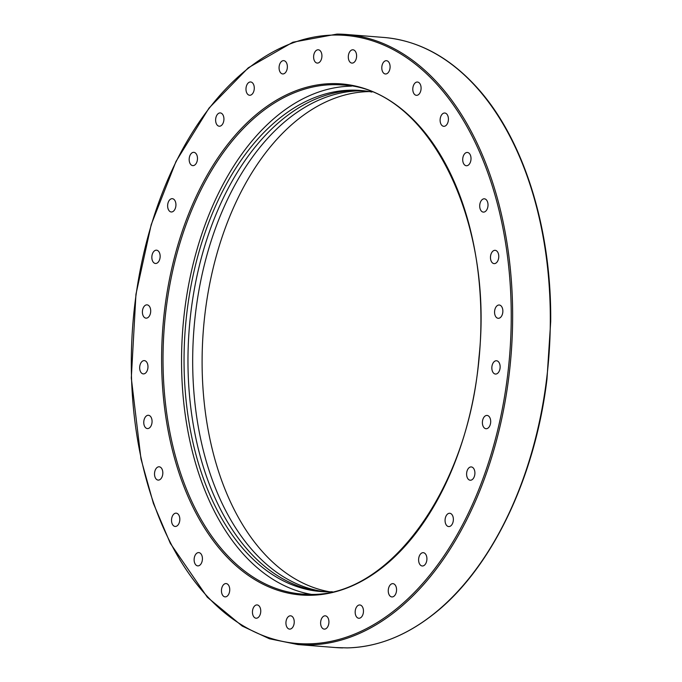 <?xml version="1.0" encoding="UTF-8"?>
<svg xmlns="http://www.w3.org/2000/svg" width="682" height="682" viewBox="0 0 682 682"><rect width="100%" height="100%" fill="white"/><g stroke="black" fill="none" stroke-linecap="round" stroke-linejoin="round"><path stroke-width="1.02" d="M342.731 647.9A306.005 189.656 94.5 0 1 335.527 647.55L347.121 647.891M371.937 92.053A251.326 155.769 -85.5 0 0 360.454 90.45A251.326 155.769 -85.5 0 0 352.85 90.143A251.326 155.769 -85.5 0 0 184.865 334.794A251.326 155.769 -85.5 0 0 320.702 591.524A251.326 155.769 -85.5 0 0 328.306 591.823A251.326 155.769 -85.5 0 0 332.296 591.746M322.663 591.661A251.326 155.769 94.5 0 1 188.888 333.515A251.326 155.769 94.5 0 1 356.771 90.459A251.326 155.769 94.5 0 1 362.415 90.621M496.317 360.744A6.667 4.135 94.5 0 1 496.513 360.752A6.667 4.135 94.5 0 1 500.119 367.564A6.667 4.135 94.5 0 1 495.661 374.06A6.667 4.135 94.5 0 1 495.456 374.051A6.667 4.135 94.5 0 1 491.858 367.24A6.667 4.135 94.5 0 1 496.317 360.744M487.673 415.551A6.667 4.135 94.5 0 1 490.614 422.891A6.667 4.135 94.5 0 1 486.019 428.722A6.667 4.135 94.5 0 1 485.422 428.603A6.667 4.135 94.5 0 1 482.472 421.263A6.667 4.135 94.5 0 1 487.076 415.432A6.667 4.135 94.5 0 1 487.673 415.551M472.643 467.426A6.667 4.135 94.5 0 1 474.723 475.039A6.667 4.135 94.5 0 1 470.23 480.222A6.667 4.135 94.5 0 1 468.866 479.727A6.667 4.135 94.5 0 1 466.786 472.114A6.667 4.135 94.5 0 1 471.279 466.931A6.667 4.135 94.5 0 1 472.643 467.426M451.791 514.39A6.667 4.135 94.5 0 1 453.044 522.011A6.667 4.135 94.5 0 1 448.688 526.572A6.667 4.135 94.5 0 1 446.642 525.455A6.667 4.135 94.5 0 1 445.389 517.834A6.667 4.135 94.5 0 1 449.745 513.273A6.667 4.135 94.5 0 1 451.791 514.39M425.918 554.628A6.667 4.135 94.5 0 1 426.421 562.028A6.667 4.135 94.5 0 1 422.235 565.983A6.667 4.135 94.5 0 1 419.609 564.04A6.667 4.135 94.5 0 1 419.106 556.631A6.667 4.135 94.5 0 1 423.292 552.684A6.667 4.135 94.5 0 1 425.918 554.628M396.029 586.597A6.667 4.135 94.5 0 1 395.85 593.57A6.667 4.135 94.5 0 1 391.886 596.938A6.667 4.135 94.5 0 1 388.783 593.988A6.667 4.135 94.5 0 1 388.97 587.014A6.667 4.135 94.5 0 1 392.934 583.647A6.667 4.135 94.5 0 1 396.029 586.597M363.267 609.069A6.667 4.135 94.5 0 1 358.792 618.259A6.667 4.135 94.5 0 1 355.373 614.158A6.667 4.135 94.5 0 1 359.849 604.968A6.667 4.135 94.5 0 1 363.267 609.069M328.895 621.174A6.667 4.135 94.5 0 1 324.24 629.119A6.667 4.135 94.5 0 1 320.642 623.774A6.667 4.135 94.5 0 1 325.297 615.829A6.667 4.135 94.5 0 1 328.895 621.174M294.223 622.461A6.667 4.135 94.5 0 1 289.56 629.111A6.667 4.135 94.5 0 1 285.946 622.461A6.667 4.135 94.5 0 1 290.617 615.812A6.667 4.135 94.5 0 1 294.223 622.461M260.601 612.871A6.667 4.135 94.5 0 1 256.074 618.216A6.667 4.135 94.5 0 1 252.604 610.271A6.667 4.135 94.5 0 1 257.123 604.925A6.667 4.135 94.5 0 1 260.601 612.871M229.297 592.769A6.667 4.135 94.5 0 1 225.069 596.869A6.667 4.135 94.5 0 1 221.897 587.671A6.667 4.135 94.5 0 1 226.126 583.57A6.667 4.135 94.5 0 1 229.297 592.769M201.531 562.94A6.667 4.135 94.5 0 1 197.746 565.881A6.667 4.135 94.5 0 1 194.43 562.232A6.667 4.135 94.5 0 1 195.009 555.54A6.667 4.135 94.5 0 1 198.803 552.591A6.667 4.135 94.5 0 1 202.119 556.248A6.667 4.135 94.5 0 1 201.531 562.94M178.369 524.518A6.667 4.135 94.5 0 1 175.146 526.453A6.667 4.135 94.5 0 1 171.694 522.199A6.667 4.135 94.5 0 1 172.972 515.098A6.667 4.135 94.5 0 1 176.203 513.162A6.667 4.135 94.5 0 1 179.656 517.408A6.667 4.135 94.5 0 1 178.369 524.518M160.705 478.977A6.667 4.135 94.5 0 1 158.147 480.094A6.667 4.135 94.5 0 1 154.592 475.218A6.667 4.135 94.5 0 1 156.638 467.912A6.667 4.135 94.5 0 1 159.196 466.795A6.667 4.135 94.5 0 1 162.751 471.671A6.667 4.135 94.5 0 1 160.705 478.977M149.205 428.083A6.667 4.135 94.5 0 1 147.389 428.577A6.667 4.135 94.5 0 1 143.783 423.07A6.667 4.135 94.5 0 1 146.63 415.781A6.667 4.135 94.5 0 1 148.446 415.287A6.667 4.135 94.5 0 1 152.052 420.794A6.667 4.135 94.5 0 1 149.205 428.083M144.311 373.779A6.667 4.135 94.5 0 1 143.297 373.898A6.667 4.135 94.5 0 1 139.674 367.743A6.667 4.135 94.5 0 1 143.339 360.727A6.667 4.135 94.5 0 1 144.354 360.608A6.667 4.135 94.5 0 1 147.977 366.763A6.667 4.135 94.5 0 1 144.311 373.779M146.229 318.162A6.667 4.135 94.5 0 1 146.025 318.153A6.667 4.135 94.5 0 1 142.419 311.342A6.667 4.135 94.5 0 1 146.877 304.845A6.667 4.135 94.5 0 1 147.082 304.854A6.667 4.135 94.5 0 1 150.679 311.665A6.667 4.135 94.5 0 1 146.229 318.162M154.865 263.354A6.667 4.135 94.5 0 1 151.924 256.014A6.667 4.135 94.5 0 1 156.519 250.183A6.667 4.135 94.5 0 1 157.116 250.303A6.667 4.135 94.5 0 1 160.065 257.643A6.667 4.135 94.5 0 1 155.462 263.474A6.667 4.135 94.5 0 1 154.865 263.354M169.903 211.48A6.667 4.135 94.5 0 1 167.815 203.867A6.667 4.135 94.5 0 1 172.316 198.684A6.667 4.135 94.5 0 1 173.671 199.178A6.667 4.135 94.5 0 1 175.751 206.791A6.667 4.135 94.5 0 1 171.259 211.974A6.667 4.135 94.5 0 1 169.903 211.48M190.747 164.515A6.667 4.135 94.5 0 1 189.494 156.894A6.667 4.135 94.5 0 1 193.85 152.333A6.667 4.135 94.5 0 1 195.896 153.45A6.667 4.135 94.5 0 1 197.149 161.071A6.667 4.135 94.5 0 1 192.793 165.632A6.667 4.135 94.5 0 1 190.747 164.515M216.62 124.277A6.667 4.135 94.5 0 1 216.117 116.878A6.667 4.135 94.5 0 1 220.303 112.922A6.667 4.135 94.5 0 1 222.937 114.866A6.667 4.135 94.5 0 1 223.432 122.274A6.667 4.135 94.5 0 1 219.246 126.221A6.667 4.135 94.5 0 1 216.62 124.277M246.509 92.309A6.667 4.135 94.5 0 1 246.688 85.327A6.667 4.135 94.5 0 1 250.661 81.968A6.667 4.135 94.5 0 1 253.755 84.918A6.667 4.135 94.5 0 1 253.576 91.891A6.667 4.135 94.5 0 1 249.603 95.258A6.667 4.135 94.5 0 1 246.509 92.309M279.27 69.837A6.667 4.135 94.5 0 1 283.746 60.647A6.667 4.135 94.5 0 1 287.165 64.747A6.667 4.135 94.5 0 1 282.689 73.937A6.667 4.135 94.5 0 1 279.27 69.837M313.643 57.723A6.667 4.135 94.5 0 1 318.298 49.786A6.667 4.135 94.5 0 1 321.895 55.131A6.667 4.135 94.5 0 1 317.241 63.076A6.667 4.135 94.5 0 1 313.643 57.723M348.314 56.444A6.667 4.135 94.5 0 1 352.986 49.795A6.667 4.135 94.5 0 1 356.592 56.444A6.667 4.135 94.5 0 1 351.921 63.094A6.667 4.135 94.5 0 1 348.314 56.444M381.946 66.035A6.667 4.135 94.5 0 1 386.464 60.689A6.667 4.135 94.5 0 1 389.942 68.635A6.667 4.135 94.5 0 1 385.415 73.98A6.667 4.135 94.5 0 1 381.946 66.035M413.241 86.137A6.667 4.135 94.5 0 1 417.469 82.036A6.667 4.135 94.5 0 1 420.641 91.235A6.667 4.135 94.5 0 1 416.412 95.335A6.667 4.135 94.5 0 1 413.241 86.137M441.007 115.966A6.667 4.135 94.5 0 1 444.792 113.016A6.667 4.135 94.5 0 1 448.108 116.673A6.667 4.135 94.5 0 1 447.528 123.365A6.667 4.135 94.5 0 1 443.735 126.315A6.667 4.135 94.5 0 1 440.419 122.658A6.667 4.135 94.5 0 1 441.007 115.966M464.169 154.388A6.667 4.135 94.5 0 1 467.392 152.453A6.667 4.135 94.5 0 1 470.844 156.707A6.667 4.135 94.5 0 1 469.566 163.808A6.667 4.135 94.5 0 1 466.335 165.743A6.667 4.135 94.5 0 1 462.882 161.489A6.667 4.135 94.5 0 1 464.169 154.388M481.842 199.928A6.667 4.135 94.5 0 1 484.399 198.812A6.667 4.135 94.5 0 1 487.945 203.688A6.667 4.135 94.5 0 1 485.899 210.994A6.667 4.135 94.5 0 1 483.342 212.111A6.667 4.135 94.5 0 1 479.787 207.234A6.667 4.135 94.5 0 1 481.842 199.928M493.342 250.823A6.667 4.135 94.5 0 1 495.149 250.32A6.667 4.135 94.5 0 1 498.755 255.835A6.667 4.135 94.5 0 1 495.908 263.124A6.667 4.135 94.5 0 1 494.092 263.619A6.667 4.135 94.5 0 1 490.486 258.111A6.667 4.135 94.5 0 1 493.342 250.823M498.227 305.127A6.667 4.135 94.5 0 1 499.241 305.007A6.667 4.135 94.5 0 1 502.864 311.163A6.667 4.135 94.5 0 1 499.207 318.179A6.667 4.135 94.5 0 1 498.184 318.298A6.667 4.135 94.5 0 1 494.561 312.143A6.667 4.135 94.5 0 1 498.227 305.127M364.768 90.885A251.326 155.769 -85.5 0 0 361.477 90.834A251.326 155.769 -85.5 0 0 193.731 331.989A251.326 155.769 -85.5 0 0 325.024 591.763M369.448 91.584A251.326 155.769 -85.5 0 0 203.355 330.097A251.326 155.769 -85.5 0 0 329.764 591.814M351.46 86.154A255.341 158.25 -85.5 0 0 182.819 328.468A255.341 158.25 -85.5 0 0 311.145 594.346M336.993 34.1A306.005 189.656 -85.5 0 1 346.26 34.467L336.942 34.1L292.842 42.224L248.308 67.782L208.99 108.131L176.024 161.404L151.216 224.625L135.948 294.274L131.302 378.05L140.986 458.926L153.373 503.333L170.312 543.332L207.337 597.253L242.229 626.067L269.424 638.761L297.855 644.558A306.005 189.656 -85.5 0 0 307.113 644.925A306.005 189.656 -85.5 0 0 511.653 347.053A306.005 189.656 -85.5 0 0 346.26 34.467L383.932 37.459A306.005 189.656 94.5 0 1 549.428 348.383A306.005 189.656 94.5 0 1 346.857 647.9M306.38 643.868A304.999 189.033 94.5 0 1 131.873 339.372A304.999 189.033 94.5 0 1 336.158 35.038A304.999 189.033 94.5 0 1 510.665 339.534A304.999 189.033 94.5 0 1 306.38 643.868M309.492 594.363A255.341 158.25 94.5 0 1 301.862 594.048A255.341 158.25 94.5 0 1 163.851 333.225A255.341 158.25 94.5 0 1 334.521 84.67A255.341 158.25 94.5 0 1 342.245 84.977C427.554 87.935 494.041 219.672 478.969 357.419C468.849 487.161 389.601 597.483 309.543 594.354L301.862 594.048M333.779 83.605A256.338 158.872 -85.5 0 0 162.094 339.389A256.338 158.872 -85.5 0 0 308.758 595.301A256.338 158.872 -85.5 0 0 480.443 339.517A256.338 158.872 -85.5 0 0 333.779 83.605M383.932 37.459C417.836 40.417 448.389 56.597 475.601 86.017C522.983 136.997 551.644 227.038 550.698 321.614L546.973 379.141C535.038 479.335 490.23 571.303 431.578 615.718C404.443 636.511 376.251 647.235 346.985 647.9M297.855 644.558L335.527 647.55"/></g></svg>
